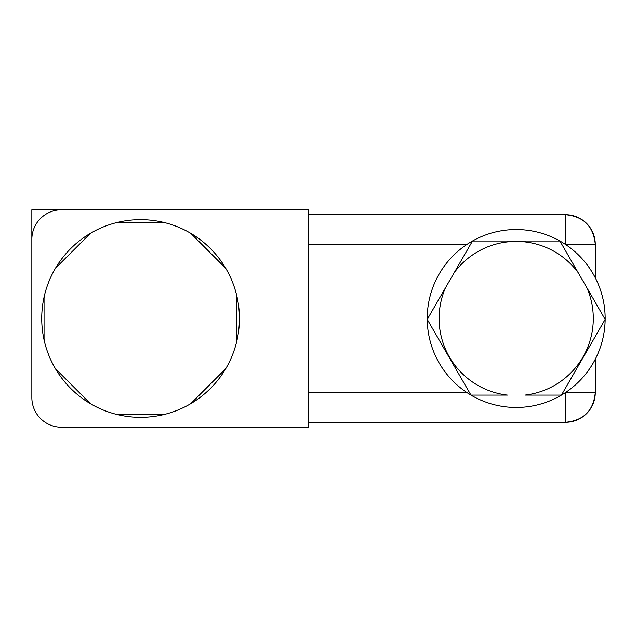 <?xml version="1.0" encoding="UTF-8"?>
<svg xmlns="http://www.w3.org/2000/svg" width="637" height="637" viewBox="0 0 637 637"><rect width="100%" height="100%" fill="white"/><g stroke="black" fill="none" stroke-linecap="round" stroke-linejoin="round"><path stroke-width="0.96" d="M31.85 397.87L31.85 209.772L308.619 209.772L61.502 209.772A29.652 29.652 0 0 0 31.85 239.424L31.85 397.576A29.652 29.652 0 0 0 61.502 427.228L308.619 427.228L61.502 427.228A29.652 29.652 0 0 1 31.85 397.576M61.208 209.772L31.85 209.772L31.85 239.424A29.652 29.652 0 0 1 61.502 209.772M44.869 343.2L44.877 293.768A98.846 98.846 0 0 0 55.427 368.696A98.846 98.846 0 0 1 90.406 233.333A98.846 98.846 0 0 0 165.294 414.209A98.846 98.846 0 0 0 155.364 220.768L155.364 220.768A98.846 98.846 0 0 0 90.406 233.333L55.443 268.273A98.846 98.846 0 0 0 44.877 293.768L44.869 343.2A98.846 98.846 0 0 0 55.427 368.696L90.374 403.651A98.846 98.846 0 0 0 115.87 414.209L165.294 414.209A98.846 98.846 0 0 0 190.781 403.651L225.721 368.712A98.846 98.846 0 0 0 236.287 343.224L236.295 293.808A98.846 98.846 0 0 1 140.578 417.346M236.295 293.808L236.287 343.224A98.846 98.846 0 0 0 165.325 222.799L115.902 222.783L165.325 222.799A98.846 98.846 0 0 1 225.745 268.32L190.813 233.365A98.846 98.846 0 0 0 155.364 220.768L155.364 220.768A98.846 98.846 0 0 0 55.443 268.273L90.406 233.333M155.364 416.232L155.372 416.232A98.846 98.846 0 0 1 115.87 414.209L165.294 414.209M516.193 407.465A88.965 88.965 0 0 1 427.236 319.392A88.965 88.965 0 0 0 516.193 407.465A88.965 88.965 0 0 1 427.236 318.5A88.965 88.965 0 0 1 516.193 229.535A88.965 88.965 0 0 0 427.236 319.392L472.487 241.017L559.899 241.017A88.965 88.965 0 0 0 516.193 229.535A88.965 88.965 0 0 1 605.158 318.5A88.965 88.965 0 0 1 516.193 407.465A88.965 88.965 0 0 0 559.899 241.017L578.117 272.572A77.101 77.101 0 0 0 454.269 272.572L445.454 287.836A77.101 77.101 0 0 0 507.378 395.091L470.942 395.091A88.965 88.965 0 0 0 561.444 395.091L525.007 395.091A77.101 77.101 0 0 0 586.932 287.836L578.117 272.572A77.101 77.101 0 0 0 454.269 272.572L472.487 241.017L559.899 241.017L605.15 319.392A88.965 88.965 0 0 0 472.487 241.017A88.965 88.965 0 0 0 427.236 319.392L445.454 287.836A77.101 77.101 0 0 0 507.378 395.091L470.942 395.091L427.236 319.392A88.965 88.965 0 0 0 470.942 395.091L427.236 319.392M605.15 319.392L561.444 395.091L525.007 395.091A77.101 77.101 0 0 0 586.932 287.836L605.15 319.392L561.444 395.091A88.965 88.965 0 0 0 605.15 319.392A88.965 88.965 0 0 1 595.269 359.252L595.269 392.631L565.616 392.631L565.616 422.291L308.619 422.291L565.616 422.291A29.652 29.652 0 0 0 595.269 392.631C593.509 410.642 583.627 420.531 565.616 422.291L565.369 392.631L595.269 392.631L595.269 359.252M308.619 392.631L467.017 392.631L308.619 392.631M595.269 244.369L595.269 277.748L595.269 244.369A29.652 29.652 0 0 0 565.616 214.709L565.616 244.369L595.269 244.369L565.616 244.528L565.616 214.709L308.619 214.709L565.616 214.709C583.627 216.469 593.509 226.358 595.269 244.369M467.017 244.369L308.619 244.369L467.017 244.369M308.619 427.228L308.619 209.772L308.619 427.228M190.781 403.651A98.846 98.846 0 0 0 225.721 368.712L190.781 403.651M225.745 268.32A98.846 98.846 0 0 0 190.813 233.365L225.745 268.32M55.427 368.696A98.846 98.846 0 0 0 90.374 403.651L55.427 368.696"/></g></svg>

